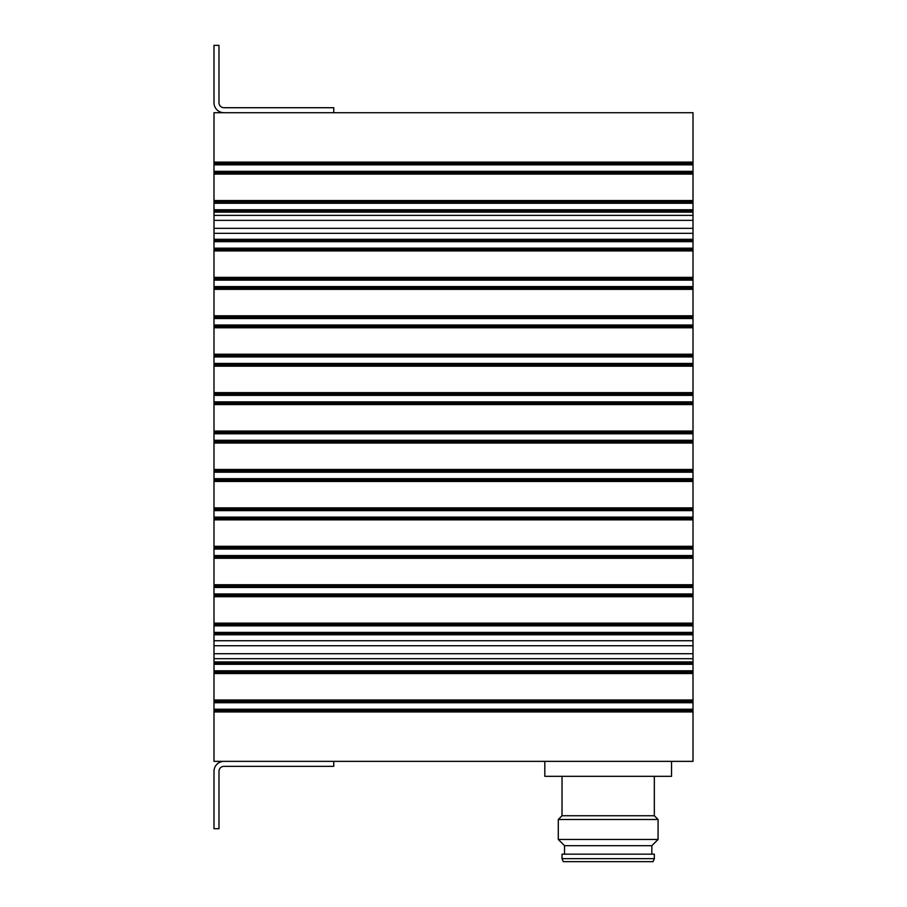 <?xml version="1.0" encoding="UTF-8"?>
<svg xmlns="http://www.w3.org/2000/svg" width="907" height="907" viewBox="0 0 907 907"><rect width="100%" height="100%" fill="white"/><g stroke="black" fill="none" stroke-linecap="round" stroke-linejoin="round"><path stroke-width="1.36" d="M544.812 761.358L544.812 776.324L671.543 776.324L671.543 761.358M213.995 203.27L213.995 209.755L693.005 209.755L693.005 203.27L213.995 203.27L213.995 171.332L693.005 171.332L693.005 164.847L213.995 164.847L213.995 171.332M213.995 241.693L213.995 248.178L693.005 248.178L693.005 241.693L213.995 241.693L213.995 233.337L693.005 233.337L693.005 215.367L213.995 215.367L213.995 220.356L693.005 220.356M213.995 625.887L213.995 632.383L693.005 632.383L693.005 625.887L213.995 625.887L213.995 593.96L693.005 593.96L693.005 587.475L213.995 587.475L213.995 593.96M213.995 664.309L213.995 670.795L693.005 670.795L693.005 664.309L213.995 664.309L213.995 658.697L693.005 658.697L693.005 640.739L213.995 640.739L213.995 645.727L693.005 645.727M213.995 280.116L213.995 286.601L693.005 286.601L693.005 280.116L213.995 280.116L213.995 248.178M213.995 318.527L213.995 325.012L693.005 325.012L693.005 318.527L213.995 318.527L213.995 286.601M213.995 356.95L213.995 363.435L693.005 363.435L693.005 356.95L213.995 356.95L213.995 325.012M213.995 395.373L213.995 401.858L693.005 401.858L693.005 395.373L213.995 395.373L213.995 363.435M213.995 433.795L213.995 440.28L693.005 440.28L693.005 433.795L213.995 433.795L213.995 401.858M213.995 472.207L213.995 478.692L693.005 478.692L693.005 472.207L213.995 472.207L213.995 440.28M213.995 510.63L213.995 517.115L693.005 517.115L693.005 510.63L213.995 510.63L213.995 478.692M213.995 549.052L213.995 555.538L693.005 555.538L693.005 549.052L213.995 549.052L213.995 517.115M213.995 702.732L213.995 709.217L693.005 709.217L693.005 702.732L213.995 702.732L213.995 670.795M693.005 164.847L693.005 112.706L213.995 112.706L213.995 164.847M693.005 171.332L693.005 203.27M693.005 209.755L693.005 215.367M693.005 233.337L693.005 241.693M693.005 248.178L693.005 280.116M693.005 286.601L693.005 318.527M693.005 325.012L693.005 356.95M693.005 363.435L693.005 395.373M693.005 401.858L693.005 433.795M693.005 440.28L693.005 472.207M693.005 478.692L693.005 510.63M693.005 517.115L693.005 549.052M693.005 555.538L693.005 587.475M693.005 593.96L693.005 625.887M693.005 632.383L693.005 640.739M693.005 658.697L693.005 664.309M693.005 670.795L693.005 702.732M693.005 709.217L693.005 761.358L213.995 761.358L213.995 709.217M693.005 653.709L213.995 653.709L213.995 658.697M213.995 653.709L213.995 645.727M213.995 640.739L213.995 632.383M213.995 587.475L213.995 555.538M693.005 228.349L213.995 228.349L213.995 233.337M213.995 228.349L213.995 220.356M213.995 215.367L213.995 209.755M693.005 162.104L213.995 162.104M213.995 174.087L693.005 174.087M693.005 200.526L213.995 200.526M213.995 250.922L693.005 250.922M693.005 277.372L213.995 277.372M213.995 289.344L693.005 289.344M693.005 315.783L213.995 315.783M213.995 327.767L693.005 327.767M693.005 354.206L213.995 354.206M213.995 366.179L693.005 366.179M693.005 392.629L213.995 392.629M213.995 404.601L693.005 404.601M693.005 431.052L213.995 431.052M213.995 443.024L693.005 443.024M693.005 469.463L213.995 469.463M213.995 481.447L693.005 481.447M693.005 507.886L213.995 507.886M213.995 519.858L693.005 519.858M693.005 546.309L213.995 546.309M213.995 558.281L693.005 558.281M693.005 584.732L213.995 584.732M213.995 596.704L693.005 596.704M693.005 623.143L213.995 623.143M213.995 673.538L693.005 673.538M693.005 699.989L213.995 699.989M213.995 711.961L693.005 711.961M693.005 162.172L213.995 162.172M213.995 174.019L693.005 174.019M693.005 200.594L213.995 200.594M213.995 250.854L693.005 250.854M693.005 277.429L213.995 277.429M213.995 289.276L693.005 289.276M693.005 315.851L213.995 315.851M213.995 327.699L693.005 327.699M693.005 354.274L213.995 354.274M213.995 366.111L693.005 366.111M693.005 392.697L213.995 392.697M213.995 404.533L693.005 404.533M693.005 431.108L213.995 431.108M213.995 442.956L693.005 442.956M693.005 469.531L213.995 469.531M213.995 481.379L693.005 481.379M693.005 507.954L213.995 507.954M213.995 519.79L693.005 519.79M693.005 546.377L213.995 546.377M213.995 558.213L693.005 558.213M693.005 584.788L213.995 584.788M213.995 596.636L693.005 596.636M693.005 623.211L213.995 623.211M213.995 673.482L693.005 673.482M693.005 700.057L213.995 700.057M213.995 711.893L693.005 711.893M693.005 162.274L213.995 162.274M213.995 173.917L693.005 173.917M693.005 200.696L213.995 200.696M213.995 250.763L693.005 250.763M693.005 277.531L213.995 277.531M213.995 289.174L693.005 289.174M693.005 315.953L213.995 315.953M213.995 327.597L693.005 327.597M693.005 354.376L213.995 354.376M213.995 366.02L693.005 366.02M693.005 392.788L213.995 392.788M213.995 404.443L693.005 404.443M693.005 431.21L213.995 431.21M213.995 442.854L693.005 442.854M693.005 469.633L213.995 469.633M213.995 481.277L693.005 481.277M693.005 508.056L213.995 508.056M213.995 519.7L693.005 519.7M693.005 546.467L213.995 546.467M213.995 558.122L693.005 558.122M693.005 584.89L213.995 584.89M213.995 596.534L693.005 596.534M693.005 623.313L213.995 623.313M213.995 673.379L693.005 673.379M693.005 700.147L213.995 700.147M213.995 711.802L693.005 711.802M693.005 162.376L213.995 162.376M213.995 173.815L693.005 173.815M693.005 200.787L213.995 200.787M213.995 212.136L693.005 212.136M693.005 239.312L213.995 239.312M213.995 250.661L693.005 250.661M693.005 277.633L213.995 277.633M213.995 289.084L693.005 289.084M693.005 316.055L213.995 316.055M213.995 327.495L693.005 327.495M693.005 354.467L213.995 354.467M213.995 365.918L693.005 365.918M693.005 392.89L213.995 392.89M213.995 404.341L693.005 404.341M693.005 431.313L213.995 431.313M213.995 442.763L693.005 442.763M693.005 469.735L213.995 469.735M213.995 481.175L693.005 481.175M693.005 508.147L213.995 508.147M213.995 519.598L693.005 519.598M693.005 546.57L213.995 546.57M213.995 558.02L693.005 558.02M693.005 584.992L213.995 584.992M213.995 596.443L693.005 596.443M693.005 623.415L213.995 623.415M213.995 634.764L693.005 634.764M693.005 661.929L213.995 661.929M213.995 673.277L693.005 673.277M693.005 700.249L213.995 700.249M213.995 711.7L693.005 711.7M693.005 162.466L213.995 162.466M213.995 173.725L693.005 173.725M693.005 200.889L213.995 200.889M213.995 212.045L693.005 212.045M693.005 239.403L213.995 239.403M213.995 250.559L693.005 250.559M693.005 277.723L213.995 277.723M213.995 288.982L693.005 288.982M693.005 316.146L213.995 316.146M213.995 327.404L693.005 327.404M693.005 354.569L213.995 354.569M213.995 365.816L693.005 365.816M693.005 392.992L213.995 392.992M213.995 404.239L693.005 404.239M693.005 431.403L213.995 431.403M213.995 442.661L693.005 442.661M693.005 469.826L213.995 469.826M213.995 481.084L693.005 481.084M693.005 508.249L213.995 508.249M213.995 519.496L693.005 519.496M693.005 546.672L213.995 546.672M213.995 557.918L693.005 557.918M693.005 585.094L213.995 585.094M213.995 596.341L693.005 596.341M693.005 623.506L213.995 623.506M213.995 634.662L693.005 634.662M693.005 662.031L213.995 662.031M213.995 673.175L693.005 673.175M693.005 700.351L213.995 700.351M213.995 711.598L693.005 711.598M693.005 162.568L213.995 162.568M213.995 173.622L693.005 173.622M693.005 200.991L213.995 200.991M213.995 211.943L693.005 211.943M693.005 239.505L213.995 239.505M213.995 250.457L693.005 250.457M693.005 277.825L213.995 277.825M213.995 288.88L693.005 288.88M693.005 316.248L213.995 316.248M213.995 327.302L693.005 327.302M693.005 354.671L213.995 354.671M213.995 365.725L693.005 365.725M693.005 393.082L213.995 393.082M213.995 404.137L693.005 404.137M693.005 431.505L213.995 431.505M213.995 442.559L693.005 442.559M693.005 469.928L213.995 469.928M213.995 480.982L693.005 480.982M693.005 508.351L213.995 508.351M213.995 519.405L693.005 519.405M693.005 546.762L213.995 546.762M213.995 557.816L693.005 557.816M693.005 585.185L213.995 585.185M213.995 596.239L693.005 596.239M693.005 623.608L213.995 623.608M213.995 634.56L693.005 634.56M693.005 662.121L213.995 662.121M213.995 673.085L693.005 673.085M693.005 700.442L213.995 700.442M213.995 711.496L693.005 711.496M693.005 162.67L213.995 162.67M213.995 173.52L693.005 173.52M693.005 201.082L213.995 201.082M213.995 211.841L693.005 211.841M693.005 239.607L213.995 239.607M213.995 250.366L693.005 250.366M693.005 277.927L213.995 277.927M213.995 288.777L693.005 288.777M693.005 316.35L213.995 316.35M213.995 327.2L693.005 327.2M693.005 354.762L213.995 354.762M213.995 365.623L693.005 365.623M693.005 393.185L213.995 393.185M213.995 404.046L693.005 404.046M693.005 431.607L213.995 431.607M213.995 442.457L693.005 442.457M693.005 470.03L213.995 470.03M213.995 480.88L693.005 480.88M693.005 508.442L213.995 508.442M213.995 519.303L693.005 519.303M693.005 546.864L213.995 546.864M213.995 557.726L693.005 557.726M693.005 585.287L213.995 585.287M213.995 596.137L693.005 596.137M693.005 623.71L213.995 623.71M213.995 634.458L693.005 634.458M693.005 662.223L213.995 662.223M213.995 672.983L693.005 672.983M693.005 700.544L213.995 700.544M213.995 711.405L693.005 711.405M693.005 162.761L213.995 162.761M213.995 173.418L693.005 173.418M693.005 201.184L213.995 201.184M213.995 211.75L693.005 211.75M693.005 239.709L213.995 239.709M213.995 250.264L693.005 250.264M693.005 278.03L213.995 278.03M213.995 288.687L693.005 288.687M693.005 316.441L213.995 316.441M213.995 327.098L693.005 327.098M693.005 354.864L213.995 354.864M213.995 365.521L693.005 365.521M693.005 393.287L213.995 393.287M213.995 403.944L693.005 403.944M693.005 431.709L213.995 431.709M213.995 442.367L693.005 442.367M693.005 470.121L213.995 470.121M213.995 480.778L693.005 480.778M693.005 508.544L213.995 508.544M213.995 519.201L693.005 519.201M693.005 546.966L213.995 546.966M213.995 557.624L693.005 557.624M693.005 585.389L213.995 585.389M213.995 596.046L693.005 596.046M693.005 623.801L213.995 623.801M213.995 634.367L693.005 634.367M693.005 662.325L213.995 662.325M213.995 672.881L693.005 672.881M693.005 700.646L213.995 700.646M213.995 711.303L693.005 711.303M693.005 162.863L213.995 162.863M213.995 173.328L693.005 173.328M693.005 201.286L213.995 201.286M213.995 211.648L693.005 211.648M693.005 239.799L213.995 239.799M213.995 250.162L693.005 250.162M693.005 278.12L213.995 278.12M213.995 288.585L693.005 288.585M693.005 316.543L213.995 316.543M213.995 327.008L693.005 327.008M693.005 354.966L213.995 354.966M213.995 365.43L693.005 365.43M693.005 393.389L213.995 393.389M213.995 403.842L693.005 403.842M693.005 431.8L213.995 431.8M213.995 442.265L693.005 442.265M693.005 470.223L213.995 470.223M213.995 480.687L693.005 480.687M693.005 508.646L213.995 508.646M213.995 519.11L693.005 519.11M693.005 547.068L213.995 547.068M213.995 557.522L693.005 557.522M693.005 585.48L213.995 585.48M213.995 595.944L693.005 595.944M693.005 623.903L213.995 623.903M213.995 634.265L693.005 634.265M693.005 662.427L213.995 662.427M213.995 672.79L693.005 672.79M693.005 700.748L213.995 700.748M213.995 711.201L693.005 711.201M693.005 162.965L213.995 162.965M213.995 173.226L693.005 173.226M693.005 201.388L213.995 201.388M213.995 211.546L693.005 211.546M693.005 239.901L213.995 239.901M213.995 250.071L693.005 250.071M693.005 278.222L213.995 278.222M213.995 288.483L693.005 288.483M693.005 316.645L213.995 316.645M213.995 326.905L693.005 326.905M693.005 355.068L213.995 355.068M213.995 365.328L693.005 365.328M693.005 393.479L213.995 393.479M213.995 403.751L693.005 403.751M693.005 431.902L213.995 431.902M213.995 442.163L693.005 442.163M693.005 470.325L213.995 470.325M213.995 480.585L693.005 480.585M693.005 508.748L213.995 508.748M213.995 519.008L693.005 519.008M693.005 547.159L213.995 547.159M213.995 557.431L693.005 557.431M693.005 585.582L213.995 585.582M213.995 595.842L693.005 595.842M693.005 624.005L213.995 624.005M213.995 634.163L693.005 634.163M693.005 662.518L213.995 662.518M213.995 672.688L693.005 672.688M693.005 700.839L213.995 700.839M213.995 711.111L693.005 711.111M693.005 163.056L213.995 163.056M213.995 173.124L693.005 173.124M693.005 201.479L213.995 201.479M213.995 211.444L693.005 211.444M693.005 240.004L213.995 240.004M213.995 249.969L693.005 249.969M693.005 278.324L213.995 278.324M213.995 288.392L693.005 288.392M693.005 316.736L213.995 316.736M213.995 326.803L693.005 326.803M693.005 355.159L213.995 355.159M213.995 365.226L693.005 365.226M693.005 393.581L213.995 393.581M213.995 403.649L693.005 403.649M693.005 432.004L213.995 432.004M213.995 442.072L693.005 442.072M693.005 470.427L213.995 470.427M213.995 480.483L693.005 480.483M693.005 508.838L213.995 508.838M213.995 518.906L693.005 518.906M693.005 547.261L213.995 547.261M213.995 557.329L693.005 557.329M693.005 585.684L213.995 585.684M213.995 595.752L693.005 595.752M693.005 624.107L213.995 624.107M213.995 634.072L693.005 634.072M693.005 662.62L213.995 662.62M213.995 672.586L693.005 672.586M693.005 700.941L213.995 700.941M213.995 711.009L693.005 711.009M693.005 163.158L213.995 163.158M213.995 173.033L693.005 173.033M693.005 201.581L213.995 201.581M213.995 211.354L693.005 211.354M693.005 240.094L213.995 240.094M213.995 249.867L693.005 249.867M693.005 278.415L213.995 278.415M213.995 288.29L693.005 288.29M693.005 316.838L213.995 316.838M213.995 326.713L693.005 326.713M693.005 355.261L213.995 355.261M213.995 365.124L693.005 365.124M693.005 393.683L213.995 393.683M213.995 403.547L693.005 403.547M693.005 432.095L213.995 432.095M213.995 441.97L693.005 441.97M693.005 470.518L213.995 470.518M213.995 480.393L693.005 480.393M693.005 508.94L213.995 508.94M213.995 518.804L693.005 518.804M693.005 547.363L213.995 547.363M213.995 557.227L693.005 557.227M693.005 585.775L213.995 585.775M213.995 595.65L693.005 595.65M693.005 624.197L213.995 624.197M213.995 633.97L693.005 633.97M693.005 662.722L213.995 662.722M213.995 672.484L693.005 672.484M693.005 701.043L213.995 701.043M213.995 710.907L693.005 710.907M693.005 163.26L213.995 163.26M213.995 172.931L693.005 172.931M693.005 201.683L213.995 201.683M213.995 211.252L693.005 211.252M693.005 240.196L213.995 240.196M213.995 249.765L693.005 249.765M693.005 278.517L213.995 278.517M213.995 288.188L693.005 288.188M693.005 316.94L213.995 316.94M213.995 326.611L693.005 326.611M693.005 355.363L213.995 355.363M213.995 365.033L693.005 365.033M693.005 393.774L213.995 393.774M213.995 403.445L693.005 403.445M693.005 432.197L213.995 432.197M213.995 441.868L693.005 441.868M693.005 470.62L213.995 470.62M213.995 480.291L693.005 480.291M693.005 509.042L213.995 509.042M213.995 518.713L693.005 518.713M693.005 547.454L213.995 547.454M213.995 557.125L693.005 557.125M693.005 585.877L213.995 585.877M213.995 595.548L693.005 595.548M693.005 624.299L213.995 624.299M213.995 633.868L693.005 633.868M693.005 662.813L213.995 662.813M213.995 672.393L693.005 672.393M693.005 701.134L213.995 701.134M213.995 710.805L693.005 710.805M693.005 163.362L213.995 163.362M213.995 172.829L693.005 172.829M693.005 201.773L213.995 201.773M213.995 211.15L693.005 211.15M693.005 240.298L213.995 240.298M213.995 249.674L693.005 249.674M693.005 278.619L213.995 278.619M213.995 288.086L693.005 288.086M693.005 317.042L213.995 317.042M213.995 326.509L693.005 326.509M693.005 355.453L213.995 355.453M213.995 364.931L693.005 364.931M693.005 393.876L213.995 393.876M213.995 403.354L693.005 403.354M693.005 432.299L213.995 432.299M213.995 441.766L693.005 441.766M693.005 470.722L213.995 470.722M213.995 480.188L693.005 480.188M693.005 509.133L213.995 509.133M213.995 518.611L693.005 518.611M693.005 547.556L213.995 547.556M213.995 557.034L693.005 557.034M693.005 585.979L213.995 585.979M213.995 595.446L693.005 595.446M693.005 624.401L213.995 624.401M213.995 633.778L693.005 633.778M693.005 662.915L213.995 662.915M213.995 672.291L693.005 672.291M693.005 701.236L213.995 701.236M213.995 710.714L693.005 710.714M693.005 163.453L213.995 163.453M213.995 172.727L693.005 172.727M693.005 201.876L213.995 201.876M213.995 211.059L693.005 211.059M693.005 240.4L213.995 240.4M213.995 249.572L693.005 249.572M693.005 278.721L213.995 278.721M213.995 287.995L693.005 287.995M693.005 317.133L213.995 317.133M213.995 326.418L693.005 326.418M693.005 355.555L213.995 355.555M213.995 364.829L693.005 364.829M693.005 393.978L213.995 393.978M213.995 403.252L693.005 403.252M693.005 432.401L213.995 432.401M213.995 441.675L693.005 441.675M693.005 470.812L213.995 470.812M213.995 480.098L693.005 480.098M693.005 509.235L213.995 509.235M213.995 518.509L693.005 518.509M693.005 547.658L213.995 547.658M213.995 556.932L693.005 556.932M693.005 586.081L213.995 586.081M213.995 595.355L693.005 595.355M693.005 624.492L213.995 624.492M213.995 633.676L693.005 633.676M693.005 663.017L213.995 663.017M213.995 672.189L693.005 672.189M693.005 701.338L213.995 701.338M213.995 710.612L693.005 710.612M693.005 163.555L213.995 163.555M213.995 172.636L693.005 172.636M693.005 201.978L213.995 201.978M213.995 210.957L693.005 210.957M693.005 240.491L213.995 240.491M213.995 249.47L693.005 249.47M693.005 278.812L213.995 278.812M213.995 287.893L693.005 287.893M693.005 317.235L213.995 317.235M213.995 326.316L693.005 326.316M693.005 355.657L213.995 355.657M213.995 364.739L693.005 364.739M693.005 394.08L213.995 394.08M213.995 403.15L693.005 403.15M693.005 432.492L213.995 432.492M213.995 441.573L693.005 441.573M693.005 470.914L213.995 470.914M213.995 479.996L693.005 479.996M693.005 509.337L213.995 509.337M213.995 518.419L693.005 518.419M693.005 547.76L213.995 547.76M213.995 556.83L693.005 556.83M693.005 586.171L213.995 586.171M213.995 595.253L693.005 595.253M693.005 624.594L213.995 624.594M213.995 633.574L693.005 633.574M693.005 663.119L213.995 663.119M213.995 672.098L693.005 672.098M693.005 701.44L213.995 701.44M213.995 710.51L693.005 710.51M693.005 163.657L213.995 163.657M213.995 172.534L693.005 172.534M693.005 202.068L213.995 202.068M213.995 210.855L693.005 210.855M693.005 240.593L213.995 240.593M213.995 249.38L693.005 249.38M693.005 278.914L213.995 278.914M213.995 287.791L693.005 287.791M693.005 317.337L213.995 317.337M213.995 326.214L693.005 326.214M693.005 355.759L213.995 355.759M213.995 364.637L693.005 364.637M693.005 394.171L213.995 394.171M213.995 403.059L693.005 403.059M693.005 432.594L213.995 432.594M213.995 441.471L693.005 441.471M693.005 471.016L213.995 471.016M213.995 479.894L693.005 479.894M693.005 509.439L213.995 509.439M213.995 518.316L693.005 518.316M693.005 547.851L213.995 547.851M213.995 556.739L693.005 556.739M693.005 586.273L213.995 586.273M213.995 595.151L693.005 595.151M693.005 624.696L213.995 624.696M213.995 633.471L693.005 633.471M693.005 663.21L213.995 663.21M213.995 671.996L693.005 671.996M693.005 701.53L213.995 701.53M213.995 710.419L693.005 710.419M693.005 163.748L213.995 163.748M213.995 172.432L693.005 172.432M693.005 202.17L213.995 202.17M213.995 210.753L693.005 210.753M693.005 240.695L213.995 240.695M213.995 249.278L693.005 249.278M693.005 279.016L213.995 279.016M213.995 287.7L693.005 287.7M693.005 317.427L213.995 317.427M213.995 326.112L693.005 326.112M693.005 355.85L213.995 355.85M213.995 364.535L693.005 364.535M693.005 394.273L213.995 394.273M213.995 402.957L693.005 402.957M693.005 432.696L213.995 432.696M213.995 441.38L693.005 441.38M693.005 471.107L213.995 471.107M213.995 479.792L693.005 479.792M693.005 509.53L213.995 509.53M213.995 518.214L693.005 518.214M693.005 547.953L213.995 547.953M213.995 556.637L693.005 556.637M693.005 586.376L213.995 586.376M213.995 595.06L693.005 595.06M693.005 624.787L213.995 624.787M213.995 633.381L693.005 633.381M693.005 663.312L213.995 663.312M213.995 671.894L693.005 671.894M693.005 701.633L213.995 701.633M213.995 710.317L693.005 710.317M693.005 163.85L213.995 163.85M213.995 172.341L693.005 172.341M693.005 202.272L213.995 202.272M213.995 210.662L693.005 210.662M693.005 240.786L213.995 240.786M213.995 249.176L693.005 249.176M693.005 279.107L213.995 279.107M213.995 287.598L693.005 287.598M693.005 317.529L213.995 317.529M213.995 326.021L693.005 326.021M693.005 355.952L213.995 355.952M213.995 364.433L693.005 364.433M693.005 394.375L213.995 394.375M213.995 402.855L693.005 402.855M693.005 432.786L213.995 432.786M213.995 441.278L693.005 441.278M693.005 471.209L213.995 471.209M213.995 479.701L693.005 479.701M693.005 509.632L213.995 509.632M213.995 518.112L693.005 518.112M693.005 548.055L213.995 548.055M213.995 556.535L693.005 556.535M693.005 586.466L213.995 586.466M213.995 594.958L693.005 594.958M693.005 624.889L213.995 624.889M213.995 633.279L693.005 633.279M693.005 663.414L213.995 663.414M213.995 671.792L693.005 671.792M693.005 701.735L213.995 701.735M213.995 710.215L693.005 710.215M693.005 163.952L213.995 163.952M213.995 172.239L693.005 172.239M693.005 202.374L213.995 202.374M213.995 210.56L693.005 210.56M693.005 240.888L213.995 240.888M213.995 249.074L693.005 249.074M693.005 279.209L213.995 279.209M213.995 287.496L693.005 287.496M693.005 317.631L213.995 317.631M213.995 325.919L693.005 325.919M693.005 356.054L213.995 356.054M213.995 364.342L693.005 364.342M693.005 394.466L213.995 394.466M213.995 402.753L693.005 402.753M693.005 432.888L213.995 432.888M213.995 441.176L693.005 441.176M693.005 471.311L213.995 471.311M213.995 479.599L693.005 479.599M693.005 509.734L213.995 509.734M213.995 518.022L693.005 518.022M693.005 548.145L213.995 548.145M213.995 556.433L693.005 556.433M693.005 586.568L213.995 586.568M213.995 594.856L693.005 594.856M693.005 624.991L213.995 624.991M213.995 633.177L693.005 633.177M693.005 663.505L213.995 663.505M213.995 671.702L693.005 671.702M693.005 701.825L213.995 701.825M213.995 710.113L693.005 710.113M693.005 164.054L213.995 164.054M213.995 172.137L693.005 172.137M693.005 202.465L213.995 202.465M213.995 210.458L693.005 210.458M693.005 240.99L213.995 240.99M213.995 248.983L693.005 248.983M693.005 279.311L213.995 279.311M213.995 287.394L693.005 287.394M693.005 317.733L213.995 317.733M213.995 325.817L693.005 325.817M693.005 356.145L213.995 356.145M213.995 364.24L693.005 364.24M693.005 394.568L213.995 394.568M213.995 402.663L693.005 402.663M693.005 432.99L213.995 432.99M213.995 441.085L693.005 441.085M693.005 471.413L213.995 471.413M213.995 479.497L693.005 479.497M693.005 509.825L213.995 509.825M213.995 517.92L693.005 517.92M693.005 548.247L213.995 548.247M213.995 556.342L693.005 556.342M693.005 586.67L213.995 586.67M213.995 594.765L693.005 594.765M693.005 625.093L213.995 625.093M213.995 633.086L693.005 633.086M693.005 663.607L213.995 663.607M213.995 671.599L693.005 671.599M693.005 701.927L213.995 701.927M213.995 710.022L693.005 710.022M693.005 164.144L213.995 164.144M213.995 172.047L693.005 172.047M693.005 202.567L213.995 202.567M213.995 210.367L693.005 210.367M693.005 241.092L213.995 241.092M213.995 248.881L693.005 248.881M693.005 279.413L213.995 279.413M213.995 287.304L693.005 287.304M693.005 317.824L213.995 317.824M213.995 325.726L693.005 325.726M693.005 356.247L213.995 356.247M213.995 364.138L693.005 364.138M693.005 394.67L213.995 394.67M213.995 402.561L693.005 402.561M693.005 433.093L213.995 433.093M213.995 440.983L693.005 440.983M693.005 471.504L213.995 471.504M213.995 479.406L693.005 479.406M693.005 509.927L213.995 509.927M213.995 517.818L693.005 517.818M693.005 548.35L213.995 548.35M213.995 556.24L693.005 556.24M693.005 586.772L213.995 586.772M213.995 594.663L693.005 594.663M693.005 625.184L213.995 625.184M213.995 632.984L693.005 632.984M693.005 663.709L213.995 663.709M213.995 671.497L693.005 671.497M693.005 702.029L213.995 702.029M213.995 709.92L693.005 709.92M693.005 164.246L213.995 164.246M213.995 171.945L693.005 171.945M693.005 202.669L213.995 202.669M213.995 210.265L693.005 210.265M693.005 241.183L213.995 241.183M213.995 248.779L693.005 248.779M693.005 279.503L213.995 279.503M213.995 287.202L693.005 287.202M693.005 317.926L213.995 317.926M213.995 325.624L693.005 325.624M693.005 356.349L213.995 356.349M213.995 364.047L693.005 364.047M693.005 394.772L213.995 394.772M213.995 402.459L693.005 402.459M693.005 433.183L213.995 433.183M213.995 440.881L693.005 440.881M693.005 471.606L213.995 471.606M213.995 479.304L693.005 479.304M693.005 510.029L213.995 510.029M213.995 517.727L693.005 517.727M693.005 548.452L213.995 548.452M213.995 556.138L693.005 556.138M693.005 586.863L213.995 586.863M213.995 594.561L693.005 594.561M693.005 625.286L213.995 625.286M213.995 632.882L693.005 632.882M693.005 663.799L213.995 663.799M213.995 671.407L693.005 671.407M693.005 702.131L213.995 702.131M213.995 709.818L693.005 709.818M693.005 164.348L213.995 164.348M213.995 171.842L693.005 171.842M693.005 202.76L213.995 202.76M213.995 210.163L693.005 210.163M693.005 241.285L213.995 241.285M213.995 248.688L693.005 248.688M693.005 279.605L213.995 279.605M213.995 287.1L693.005 287.1M693.005 318.028L213.995 318.028M213.995 325.522L693.005 325.522M693.005 356.44L213.995 356.44M213.995 363.945L693.005 363.945M693.005 394.862L213.995 394.862M213.995 402.368L693.005 402.368M693.005 433.285L213.995 433.285M213.995 440.779L693.005 440.779M693.005 471.708L213.995 471.708M213.995 479.202L693.005 479.202M693.005 510.119L213.995 510.119M213.995 517.625L693.005 517.625M693.005 548.542L213.995 548.542M213.995 556.048L693.005 556.048M693.005 586.965L213.995 586.965M213.995 594.459L693.005 594.459M693.005 625.388L213.995 625.388M213.995 632.78L693.005 632.78M693.005 663.901L213.995 663.901M213.995 671.305L693.005 671.305M693.005 702.222L213.995 702.222M213.995 709.728L693.005 709.728M693.005 164.439L213.995 164.439M213.995 171.74L693.005 171.74M693.005 202.862L213.995 202.862M213.995 210.061L693.005 210.061M693.005 241.387L213.995 241.387M213.995 248.586L693.005 248.586M693.005 279.707L213.995 279.707M213.995 287.009L693.005 287.009M693.005 318.119L213.995 318.119M213.995 325.42L693.005 325.42M693.005 356.542L213.995 356.542M213.995 363.843L693.005 363.843M693.005 394.964L213.995 394.964M213.995 402.266L693.005 402.266M693.005 433.387L213.995 433.387M213.995 440.689L693.005 440.689M693.005 471.799L213.995 471.799M213.995 479.1L693.005 479.1M693.005 510.222L213.995 510.222M213.995 517.523L693.005 517.523M693.005 548.644L213.995 548.644M213.995 555.946L693.005 555.946M693.005 587.067L213.995 587.067M213.995 594.368L693.005 594.368M693.005 625.479L213.995 625.479M213.995 632.689L693.005 632.689M693.005 664.003L213.995 664.003M213.995 671.203L693.005 671.203M693.005 702.324L213.995 702.324M213.995 709.625L693.005 709.625M693.005 164.541L213.995 164.541M213.995 171.65L693.005 171.65M693.005 202.964L213.995 202.964M213.995 209.97L693.005 209.97M693.005 241.477L213.995 241.477M213.995 248.484L693.005 248.484M693.005 279.798L213.995 279.798M213.995 286.907L693.005 286.907M693.005 318.221L213.995 318.221M213.995 325.33L693.005 325.33M693.005 356.644L213.995 356.644M213.995 363.741L693.005 363.741M693.005 395.067L213.995 395.067M213.995 402.164L693.005 402.164M693.005 433.478L213.995 433.478M213.995 440.587L693.005 440.587M693.005 471.901L213.995 471.901M213.995 479.009L693.005 479.009M693.005 510.324L213.995 510.324M213.995 517.421L693.005 517.421M693.005 548.746L213.995 548.746M213.995 555.844L693.005 555.844M693.005 587.158L213.995 587.158M213.995 594.266L693.005 594.266M693.005 625.581L213.995 625.581M213.995 632.587L693.005 632.587M693.005 664.105L213.995 664.105M213.995 671.101L693.005 671.101M693.005 702.426L213.995 702.426M213.995 709.523L693.005 709.523M693.005 164.643L213.995 164.643M213.995 171.548L693.005 171.548M693.005 203.066L213.995 203.066M213.995 209.868L693.005 209.868M693.005 241.579L213.995 241.579M213.995 248.382L693.005 248.382M693.005 279.9L213.995 279.9M213.995 286.805L693.005 286.805M693.005 318.323L213.995 318.323M213.995 325.228L693.005 325.228M693.005 356.746L213.995 356.746M213.995 363.65L693.005 363.65M693.005 395.157L213.995 395.157M213.995 402.062L693.005 402.062M693.005 433.58L213.995 433.58M213.995 440.485L693.005 440.485M693.005 472.003L213.995 472.003M213.995 478.907L693.005 478.907M693.005 510.426L213.995 510.426M213.995 517.33L693.005 517.33M693.005 548.837L213.995 548.837M213.995 555.753L693.005 555.753M693.005 587.26L213.995 587.26M213.995 594.164L693.005 594.164M693.005 625.683L213.995 625.683M213.995 632.485L693.005 632.485M693.005 664.196L213.995 664.196M213.995 671.01L693.005 671.01M693.005 702.517L213.995 702.517M213.995 709.433L693.005 709.433M693.005 164.745L213.995 164.745M213.995 171.446L693.005 171.446M693.005 203.157L213.995 203.157M213.995 248.291L693.005 248.291M693.005 280.002L213.995 280.002M213.995 286.714L693.005 286.714M693.005 318.425L213.995 318.425M213.995 325.125L693.005 325.125M693.005 356.836L213.995 356.836M213.995 363.548L693.005 363.548M693.005 395.259L213.995 395.259M213.995 401.971L693.005 401.971M693.005 433.682L213.995 433.682M213.995 440.394L693.005 440.394M693.005 472.105L213.995 472.105M213.995 478.805L693.005 478.805M693.005 510.516L213.995 510.516M213.995 517.228L693.005 517.228M693.005 548.939L213.995 548.939M213.995 555.651L693.005 555.651M693.005 587.362L213.995 587.362M213.995 594.074L693.005 594.074M693.005 625.785L213.995 625.785M213.995 670.908L693.005 670.908M693.005 702.619L213.995 702.619M213.995 709.331L693.005 709.331M562.023 776.324L562.023 815.744L654.332 815.744L658.074 819.486L658.074 839.451L558.281 839.451L558.281 819.486L658.074 819.486M654.332 776.324L654.332 815.744M562.023 815.744L558.281 819.486M558.281 839.451L564.517 845.687L651.838 845.687L658.074 839.451M564.517 845.687L564.517 854.167M651.838 845.687L651.838 854.167M562.023 854.167L654.332 854.167L654.332 858.657L562.023 858.657L562.023 854.167M562.023 858.657L563.281 861.65L653.074 861.65L654.332 858.657M333.753 761.358L333.753 766.347L223.984 766.347A4.989 4.989 0 0 0 218.984 771.335L218.984 828.715L213.995 828.715L213.995 771.335A9.977 9.977 0 0 1 223.984 761.358M333.753 112.706L333.753 107.718L223.984 107.718A4.989 4.989 0 0 1 218.984 102.729L218.984 45.35L213.995 45.35L213.995 102.729A9.977 9.977 0 0 0 223.984 112.706"/></g></svg>
